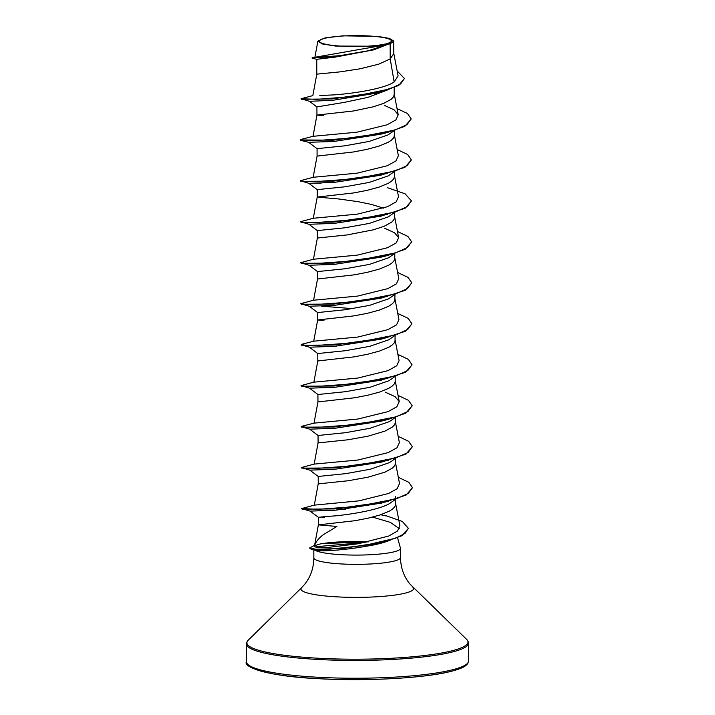 <?xml version="1.0" encoding="UTF-8"?>
<svg xmlns="http://www.w3.org/2000/svg" width="715" height="715" viewBox="0 0 715 715"><rect width="100%" height="100%" fill="white"/><g stroke="black" fill="none" stroke-linecap="round" stroke-linejoin="round"><path stroke-width="1.07" d="M325.236 38.19A35.973 5.461 179.8 0 1 375.009 36.429A35.973 5.461 179.8 0 1 385.501 43.955A35.973 5.461 179.8 0 1 368.011 46.144A35.973 5.461 179.8 0 1 342.753 46.234A35.973 5.461 179.8 0 1 325.236 38.19M368.475 541.836L321.589 543.632L318.89 544.329C315.842 545.25 314.323 546.001 314.35 546.6C315.226 542.605 318.175 538.663 323.189 534.784L336.881 526.446L318.372 524.864L354.926 520.717L368.252 518.152L380.228 514.907L389.398 511.109L392.571 509.053L394.662 506.935L395.61 504.781L395.645 499.32M314.046 549.755L314.993 550.184A43.32 6.578 -0.2 0 0 349.715 555.019A43.32 6.578 -0.2 0 0 393.429 551.98A43.32 6.578 -0.2 0 0 400.463 548.36A43.32 6.578 -0.2 0 0 400.418 548.092L397.576 537.76M380.326 542.873A43.32 6.578 -0.2 0 0 379.227 542.774M365.821 542.381L320.847 546.287L316.37 547.627M390.158 43.731L393.706 41.059L393.759 53.634L390.211 58.916L390.158 43.731A38.681 5.872 179.8 0 1 387.771 44.384A38.681 5.872 179.8 0 1 387.637 44.41L373.847 49.809L333.369 56.78L312.124 57.763L341.323 55.564L366.473 51.337L387.593 44.446M319.82 95.542L334.54 94.854C355.015 93.37 384.339 88.597 394.171 82.002L390.211 58.916L378.655 64.189L360.092 68.801L340.277 71.849L316.799 74.145L316.745 59.309M394.206 87.641L394.18 95.041L393.232 97.195L391.141 99.314L383.812 103.326L373.078 106.857L353.496 110.968L317.219 115.035L323.234 115.651M394.197 130.604L388.084 134.903L369.056 141.454L344.728 145.833L317.067 148.657L317.085 156.093L353.639 151.946L366.965 149.372L378.941 146.137L388.111 142.339L391.284 140.283L393.375 138.165L394.322 136.011L394.358 130.55M394.34 171.582L388.227 175.881L369.19 182.432L344.818 186.812L317.21 189.636L317.29 197.099L338.436 198.94L358.036 201.657L371.13 204.347L383.535 208.137M394.501 171.529L394.466 176.989L393.518 179.143L391.427 181.261L388.254 183.317L379.084 187.107L367.108 190.351L353.782 192.916L317.228 197.063L313.304 218.263L357.268 214.151L387.414 206.733L396.128 201.898L398.514 196.732L394.448 175.559M394.483 212.552L388.37 216.859L369.315 223.411L345.005 227.781L317.344 230.605L317.371 238.041L347.258 234.913L373.507 229.783L384.241 226.244L391.57 222.231L393.661 220.113L394.608 217.959L394.644 212.507M394.626 253.53L388.513 257.829L369.485 264.38L345.148 268.76L317.496 271.584L317.514 279.011L354.068 274.864L367.394 272.299L379.37 269.063L388.54 265.265L391.713 263.209L393.804 261.091L394.752 258.937L394.787 253.476M394.769 294.5L388.656 298.807L369.601 305.359L345.247 309.738L317.639 312.562L317.657 319.989L323.949 320.526M394.93 294.455L394.894 299.907L393.947 302.07L391.856 304.188L388.683 306.235L379.513 310.033L367.537 313.277L354.211 315.842L317.657 319.989L313.733 341.189L357.688 337.069L387.834 329.66L396.557 324.825L398.943 319.659L394.877 298.486M394.912 335.478L388.799 339.777L369.753 346.328L345.443 350.707L317.773 353.532L317.8 360.968L354.354 356.821L367.68 354.247L379.656 351.011L388.826 347.213L391.999 345.157L394.09 343.039L395.038 340.885L395.073 335.424M395.055 376.456L388.942 380.755L369.914 387.298L345.56 391.686L317.925 394.51L317.943 401.937L354.497 397.79L367.823 395.225L379.799 391.981L388.969 388.182L392.142 386.136L394.233 384.018L395.181 381.864L395.216 376.403M392.079 419.812L389.085 421.725L370.021 428.276L345.685 432.664L318.068 435.48L309.631 429.134M395.359 417.372L395.324 422.833L394.376 424.987L392.285 427.105L384.956 431.118L367.966 436.195L347.973 439.779L318.086 442.916L318.059 435.48M392.204 460.791L389.228 462.703L370.191 469.255L345.881 473.625L318.211 476.458L318.229 483.885L348.116 480.757L368.109 477.173L385.099 472.097L392.428 468.084L394.519 465.966L395.467 463.812L395.502 458.351M395.636 496.675L395.207 498.525M395.484 499.374L389.371 503.682C378.566 509.795 352.951 514.112 335.916 515.81C317.487 517.222 313.724 517.696 324.637 517.258M373.847 49.809L335.335 57.093L316.772 59.309M387.119 90.153L367.868 97.374L343.835 102.46L316.924 106.901L316.942 115.115L313.018 136.315L356.973 132.195L387.119 124.785L395.851 119.932L398.228 114.784L394.108 109.842L384.268 105.337M394.171 82.002L398.094 75.808L393.679 52.883M312.124 57.763L386.27 44.777L373.024 46.207L335.603 46.064L322.349 43.955L317.889 41.113L325.128 37.886L343.111 35.83L377.699 36.394L389.487 38.413L393.706 41.059M312.866 95.604L301.051 98.724L309.506 101.324L333.119 100.261L376.036 93.191L398.621 85.514L404.395 78.614M301.453 99.278L332.144 98.929L382.319 91.502M301.051 98.724L316.754 99.34L353.773 96.436L389.845 88.937L400.659 83.878L404.404 78.444L397.165 70.991M314.35 546.6L317.576 547.753L327.264 547.52L358.447 543.731L388.763 536.009L397.513 531.013L399.891 525.695L395.592 503.351M318.229 483.885L314.296 505.139L358.885 500.866L388.611 493.475L397.191 488.667L399.515 483.555L395.449 462.382M318.086 442.916L314.162 464.106L358.135 459.995L388.29 452.568L396.995 447.733L399.372 442.576L395.306 421.403M317.943 401.937L314.019 423.137L358.009 419.017L388.138 411.599L396.843 406.764L399.229 401.607L395.109 396.655L385.269 392.16M317.8 360.959L313.876 382.159L357.831 378.047L388.004 370.629L396.709 365.785L399.086 360.628L395.02 339.455M397.612 272.469L408.068 277.42L411.733 282.782L407.523 288.592L395.502 293.928L356.276 301.659L317.022 304.447L304.992 304.313L300.765 303.661L313.599 300.211L357.554 296.099L387.718 288.672L396.423 283.837L398.791 278.68L394.734 257.507M317.371 238.041L313.447 259.241L357.402 255.121L387.575 247.703L396.28 242.868L398.657 237.702L394.537 232.759L384.688 228.264M317.085 156.093L313.161 177.284L357.125 173.173L387.298 165.746L395.994 160.911L398.362 155.754M390.694 539.888C384.831 542.524 376.528 544.678 365.794 546.323C344.326 550.175 320.168 551.766 314.993 550.184L311.445 549.379L309.658 548.128M411.152 119.056L404.788 126.341L387.101 132.588L380.541 134.259L333.896 141.454L308.63 142.312L317.076 148.675M411.295 160.026L404.931 167.31L380.693 175.238L334.039 182.423L308.826 183.308L300.336 180.734L313.17 177.284M317.219 189.654L308.773 183.29L321.044 183.237M411.438 201.004L405.074 208.288L380.827 216.207L334.173 223.402L308.969 224.287L300.479 221.713L313.304 218.263M411.581 241.983L405.217 249.267L387.53 255.514L380.97 257.185L334.325 264.38L309.112 265.256L300.622 262.682L313.447 259.241M411.724 282.952L405.36 290.236L381.122 298.155L334.468 305.35L309.255 306.235L300.988 303.83M321.473 306.154L352.665 308.657M389.192 336.765L384.339 338.293M411.867 323.931L405.503 331.215L381.265 339.133L334.611 346.328L309.398 347.204L301.131 344.8M412.01 364.9L405.646 372.184L381.399 380.112L334.745 387.298L309.541 388.182L301.051 385.608L313.876 382.159M412.153 405.879L405.789 413.163L388.102 419.41L381.542 421.081L334.897 428.276L309.684 429.161L301.417 426.748M412.296 446.857L405.932 454.132L381.694 462.06L335.04 469.246L309.827 470.13L301.337 467.556L314.171 464.106M389.764 500.67L384.911 502.189M412.439 487.827L406.075 495.111L381.837 503.029L335.755 510.179L310.14 511.118L301.65 508.579L314.323 505.121M372.578 517.115L390.426 522.397L399.363 528.743M385.93 541.175L365.794 546.323M387.101 132.588L333.208 140.176L300.416 139.934M387.244 173.557L333.342 181.145L300.836 181.324M387.378 214.536L333.485 222.124L300.979 222.302M387.53 255.514L333.637 263.102L301.122 263.281M387.673 296.484L333.78 304.072L301.265 304.25M387.816 337.462L333.914 345.05L301.408 345.229M334.2 344.684L336.828 344.853M387.95 378.432L334.057 386.02L301.551 386.198M388.102 419.41L334.209 426.998L301.694 427.177M388.245 460.38L334.343 467.968L301.837 468.146M388.388 501.358L334.834 508.928L302.088 509.151M333.262 508.678L343.692 509.446M380.738 514.737L385.564 515.864M408.345 528.457L402.036 535.678L384.822 541.8L342.735 548.503L311.445 549.379M397.04 108.573L407.496 113.524L411.161 118.887L406.951 124.687L394.93 130.032L355.695 137.754L316.45 140.542L304.42 140.408L300.684 139.505L313.018 136.315M397.183 149.542L407.639 154.494L411.304 159.856L407.094 165.666L395.082 171.001L355.856 178.732L316.602 181.521L304.563 181.387L300.336 180.734M387.289 187.643L405.021 193.765L411.447 200.835L407.237 206.635L395.225 211.98L355.999 219.702L316.745 222.49L304.706 222.365L300.479 221.713M336.399 221.587L338.803 221.748M397.469 231.499L407.925 236.442L411.59 241.813L407.38 247.613L395.359 252.949L356.124 260.68L316.879 263.469L304.84 263.334L300.622 262.682M397.755 313.447L408.211 318.389L411.876 323.761L407.666 329.561L395.654 334.897L356.428 342.628L317.174 345.417L305.135 345.282L301.408 344.38L313.733 341.189M336.828 344.505L339.232 344.666M397.898 354.417L408.354 359.368L412.019 364.73L407.809 370.531L395.797 375.876L356.562 383.606L317.308 386.395L305.278 386.261L301.051 385.608M398.041 395.395L408.497 400.346L412.162 405.709L407.952 411.509L395.931 416.854L356.696 424.576L317.451 427.364L305.412 427.23L301.685 426.328L314.019 423.137M398.183 436.365L408.64 441.316L412.305 446.687L408.095 452.488L396.074 457.823L356.848 465.554L317.594 468.343L305.564 468.209L301.337 467.556M398.327 477.343L408.783 482.285L412.448 487.657L408.301 493.413L396.459 498.721L357.643 506.452L318.443 509.303L301.65 508.579M335.925 508.508L345.452 509.259M385.483 515.506L402.313 521.467L408.345 528.287L404.994 533.453L395.431 538.252L363.765 545.599L329.946 549.138L317.451 549.567L309.622 547.958L314.591 545.313M393.295 41.917A38.467 5.845 179.8 0 1 373.024 46.207M368.296 541.881A43.034 6.533 -0.2 0 0 319.954 544.026M468.575 660.973A111.04 16.865 179.8 0 1 450.548 670.259A111.04 16.865 179.8 0 1 325.924 677.641A111.04 16.865 179.8 0 1 246.487 661.75L246.425 643.956A111.04 16.865 179.8 0 0 325.861 659.847A111.04 16.865 179.8 0 0 450.486 652.464A111.04 16.865 179.8 0 0 468.513 643.178L468.575 660.973L467.69 663.663L465.84 665.54C463.204 667.676 457.77 669.749 449.538 671.743C422.574 678.383 363.908 681.422 317.04 678.606C267.937 676.399 242.448 666.889 246.487 661.75M400.463 548.36L400.489 557.62C400.713 567.79 403.859 576.603 409.927 584.039L466.698 639.442A110.557 16.794 179.8 0 1 450.075 651.258A110.557 16.794 179.8 0 1 317.925 658.22A110.557 16.794 179.8 0 1 248.212 640.202C246.711 642.124 246.112 643.375 246.425 643.956M412.93 587.301A56.333 8.553 179.8 0 1 404.467 593.325A56.333 8.553 179.8 0 1 337.131 596.873A56.333 8.553 179.8 0 1 301.614 587.685L248.212 640.202M400.489 557.62A43.32 6.578 179.8 0 1 393.456 561.239A43.32 6.578 179.8 0 1 344.836 564.117A43.32 6.578 179.8 0 1 313.849 557.915C313.697 568.094 310.614 576.925 304.59 584.405L301.614 587.685M318.568 546.895L315.288 545.679M449.163 671.769A109.377 16.615 179.8 0 1 331.975 679.25A109.377 16.615 179.8 0 1 248.775 665.138M466.698 639.442C468.218 641.346 468.817 642.597 468.513 643.178M310.087 511.1L318.363 517.294L318.372 524.864L314.341 546.644M314.949 57.021L317.889 41.113M316.995 59.434L312.124 58.112M399.229 401.598L395.163 380.434M313.59 300.211L317.514 279.011M398.657 237.702L394.591 216.529M398.371 155.754L394.305 134.581M398.228 114.784L394.162 93.611M312.821 95.631L316.799 74.137M313.822 549.924L313.849 557.915M308.683 142.339L300.693 140.355M378.28 543.498L384.822 541.8M308.916 224.26L317.353 230.623M309.059 265.238L317.505 271.602M309.202 306.208L317.648 312.571M309.345 347.186L317.782 353.55M309.488 388.165L317.934 394.519M395.198 417.426L392.079 419.821M395.341 458.404L392.213 460.8M309.774 470.113L318.22 476.467M317.004 107.036L309.479 101.316"/></g></svg>
